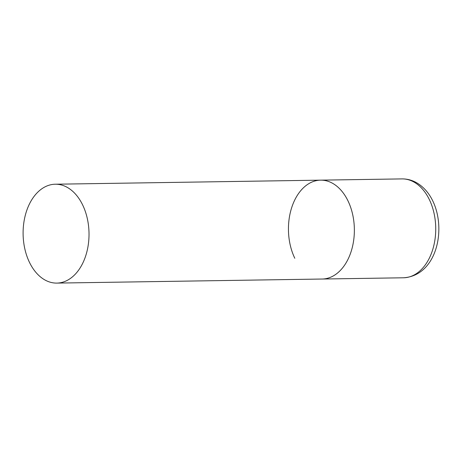 <?xml version="1.0" encoding="UTF-8"?>
<svg xmlns="http://www.w3.org/2000/svg" width="462" height="462" viewBox="0 0 462 462"><rect width="100%" height="100%" fill="white"/><g stroke="black" fill="none" stroke-linecap="round" stroke-linejoin="round"><path stroke-width="0.69" d="M294.802 258.275A49.446 32.958 89.1 0 1 291.84 207.167A49.446 32.958 89.1 0 1 320.651 180.151A49.446 32.958 89.1 0 1 348.007 200.906A49.446 32.958 89.1 0 1 350.97 252.015A49.446 32.958 89.1 0 1 322.164 279.031A49.446 32.958 -90.9 0 0 340.869 269.86A49.446 32.958 -90.9 0 0 352.616 214.293A49.446 32.958 -90.9 0 0 320.651 180.151L402.021 178.904A49.446 32.958 89.1 0 1 429.377 199.659A49.446 32.958 89.1 0 1 432.345 250.768A49.446 32.958 89.1 0 1 403.534 277.783C436.544 275.664 446.673 229.666 432.819 201.034C429.002 193.11 423.769 187.11 417.117 183.039C412.387 180.244 407.357 178.863 402.021 178.904M75.525 273.926A49.446 32.958 -90.9 0 0 87.272 218.359A49.446 32.958 -90.9 0 0 55.301 184.217A49.446 32.958 -90.9 0 0 36.596 193.387A49.446 32.958 -90.9 0 0 24.85 248.954A49.446 32.958 -90.9 0 0 56.82 283.096A49.446 32.958 -90.9 0 0 75.525 273.926M56.82 283.096L403.534 277.783M320.651 180.151L55.301 184.217"/></g></svg>
